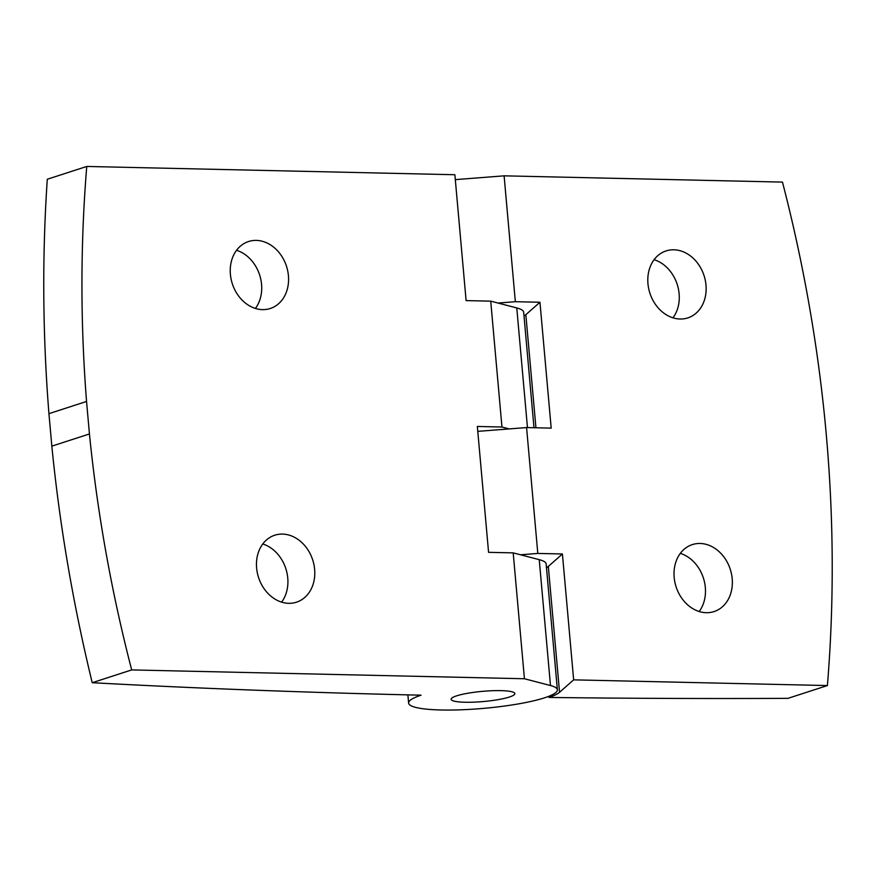 <?xml version="1.0" encoding="UTF-8"?>
<svg xmlns="http://www.w3.org/2000/svg" width="876" height="876" viewBox="0 0 876 876"><rect width="100%" height="100%" fill="white"/><g stroke="black" fill="none" stroke-linecap="round" stroke-linejoin="round"><path stroke-width="1.31" d="M262.756 543.974A35.204 28.47 -108 0 1 285.828 568.633A35.204 28.47 -108 0 1 281.612 602.13M288.708 603.312A35.204 28.47 -108 0 1 257.314 572.805A35.204 28.47 -108 0 1 274.768 535.214A35.204 28.47 -108 0 1 312.699 559.917A35.204 28.47 -108 0 1 296.482 602.184A35.204 28.47 -108 0 1 288.708 603.312M533.988 427.74L523.673 312.206A74.679 11.935 174.9 0 0 516.774 307.936L490.724 301.147L466.109 300.599L454.874 174.729L86.757 166.451A1279.967 1035.005 -108 0 0 86.549 401.46L48.936 413.658C42.628 334.402 42.092 256.263 47.293 179.251L86.757 166.451M92.221 682.711L131.685 669.921A1279.967 1035.005 -108 0 1 89.44 433.959L51.837 446.147C59.688 525.501 73.157 604.363 92.221 682.711A3416.685 546.263 174.9 0 0 421.071 695.183A74.679 11.935 174.9 0 0 408.621 703.078A74.679 11.935 174.9 0 0 484.056 708.334A74.679 11.935 174.9 0 0 557.377 689.806L546.142 563.936A74.679 11.935 174.9 0 0 539.244 559.665L513.194 552.876L488.578 552.329L477.343 426.459L501.959 427.017L490.724 301.147M509.252 428.911L501.959 427.017M51.837 446.147L48.936 413.658M262.504 309.622A35.204 28.47 -108 0 1 231.1 279.115A35.204 28.47 -108 0 1 248.554 241.524A35.204 28.47 -108 0 1 286.485 266.238A35.204 28.47 -108 0 1 270.268 308.505A35.204 28.47 -108 0 1 262.504 309.622M89.44 433.959L86.549 401.46M557.377 689.806A74.679 11.935 174.9 0 0 550.478 685.536L524.428 678.747L131.685 669.921M524.428 678.747L513.194 552.876M456.626 695.851A32.007 5.114 174.9 0 0 451.118 699.289A32.007 5.114 174.9 0 0 483.453 701.534A32.007 5.114 174.9 0 0 514.869 693.595A32.007 5.114 174.9 0 0 492.148 690.726A32.007 5.114 174.9 0 0 456.626 695.851A32.007 5.114 -5.1 0 1 492.148 690.726A32.007 5.114 -5.1 0 1 514.869 693.595A32.007 5.114 -5.1 0 1 483.453 701.534A32.007 5.114 -5.1 0 1 451.118 699.289A32.007 5.114 -5.1 0 1 456.626 695.851M236.553 250.295A35.204 28.47 -108 0 1 259.625 274.944A35.204 28.47 -108 0 1 255.398 308.451M573.649 679.853L559.545 692.292A78.413 12.538 174.9 0 1 548.967 697.438A3416.433 546.219 174.9 0 0 787.918 698.358L827.404 685.558L573.649 679.853L562.414 553.982L537.809 553.435L520.486 554.782M524.012 316.017A78.413 12.538 174.9 0 0 525.841 314.692L539.955 302.253L515.34 301.705L504.105 175.835L782.465 182.099A1279.967 1035.005 -108 0 1 827.404 685.558M504.105 175.835L455.312 179.635M537.809 553.435L526.575 427.565L477.781 431.364M673.885 249.791A35.204 28.47 72 0 0 666.121 250.908A35.204 28.47 72 0 0 649.893 293.175A35.204 28.47 72 0 0 687.835 317.889A35.204 28.47 72 0 0 705.289 280.298A35.204 28.47 72 0 0 673.885 249.791M700.099 543.47A35.204 28.47 72 0 0 692.336 544.598A35.204 28.47 72 0 0 676.108 586.865A35.204 28.47 72 0 0 714.039 611.579A35.204 28.47 72 0 0 731.504 573.988A35.204 28.47 72 0 0 700.099 543.47M539.955 302.253L551.19 428.123L526.575 427.565M548.967 697.438L548.869 696.289M699.179 611.514A35.204 28.47 72 0 0 694.197 562.293A35.204 28.47 72 0 0 680.323 553.369M546.482 567.747A78.413 12.538 174.9 0 0 548.31 566.422L562.414 553.982M515.34 301.705L498.017 303.052M672.965 317.835A35.204 28.47 72 0 0 667.983 268.603A35.204 28.47 72 0 0 654.12 259.679M527.462 427.587L516.774 307.936M550.478 685.536L539.244 559.665M559.545 692.292L548.31 566.422M525.841 314.692L535.937 427.784M407.887 694.876L408.621 703.078"/></g></svg>
